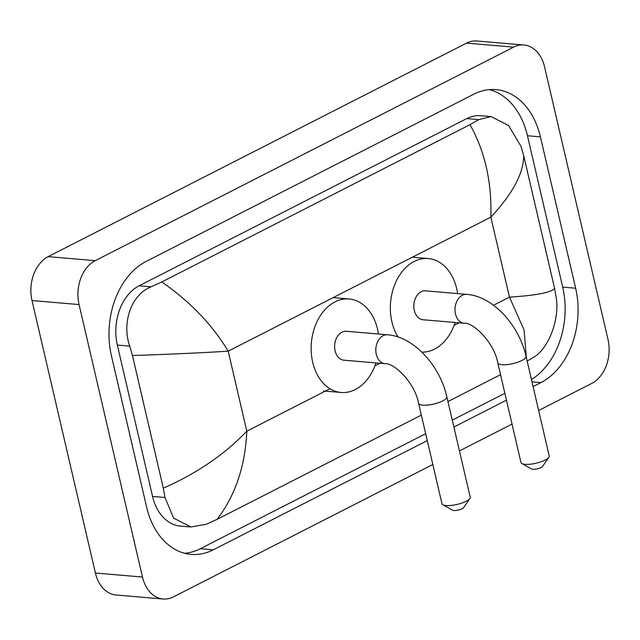 <?xml version="1.0" encoding="UTF-8"?>
<svg xmlns="http://www.w3.org/2000/svg" width="640" height="640" viewBox="0 0 640 640"><rect width="100%" height="100%" fill="white"/><g stroke="black" fill="none" stroke-linecap="round" stroke-linejoin="round"><path stroke-width="0.96" d="M548.864 457.264L542.616 466.384A5.968 1.696 166.9 0 1 541.064 467.536A5.968 1.696 166.9 0 1 531.504 468.968L521.88 463.544A14.504 4.112 -13.1 0 0 545.096 460.072A14.504 4.112 -13.1 0 0 548.864 457.264A14.504 4.112 -13.1 0 0 549.216 455.936L526.048 356.344A14.504 4.112 166.9 0 1 521.92 360.48A14.504 4.112 166.9 0 1 506.928 364.64A14.504 4.112 166.9 0 1 497.792 362.912L520.968 462.504A14.504 4.112 -13.1 0 0 521.88 463.544M464.264 323.264A14.504 10.464 94.9 0 1 455.48 313.928A14.504 10.464 94.9 0 1 462.344 295.272A14.504 10.464 94.9 0 1 466.728 294.368L425.544 290.856A14.504 10.464 94.9 0 0 414.296 310.416A14.504 10.464 94.9 0 0 423.08 319.752L464.264 323.264C472.976 322.248 494.016 341.96 497.792 362.912M398.048 337.008A46.92 33.864 -85.1 0 1 391.904 321.848A46.92 33.864 -85.1 0 1 428.296 258.56A46.92 33.864 -85.1 0 1 456.728 288.768A46.92 33.864 -85.1 0 1 457.632 293.592M455.176 322.488A46.92 33.864 -85.1 0 1 421.888 352.136M469.848 498.48L463.608 507.6A5.968 1.696 166.9 0 1 462.056 508.752A5.968 1.696 166.9 0 1 452.496 510.184L442.864 504.76A14.504 4.112 -13.1 0 0 466.08 501.288A14.504 4.112 -13.1 0 0 469.848 498.48A14.504 4.112 -13.1 0 0 470.208 497.152L446.848 396.76A14.504 4.112 166.9 0 1 442.72 400.904A14.504 4.112 166.9 0 1 427.736 405.056A14.504 4.112 166.9 0 1 418.6 403.336L441.96 503.72A14.504 4.112 -13.1 0 0 442.864 504.76M385.064 363.688A14.504 10.464 94.9 0 1 376.28 354.344A14.504 10.464 94.9 0 1 383.144 335.688A14.504 10.464 94.9 0 1 387.528 334.784L346.344 331.272A14.504 10.464 94.9 0 0 335.096 350.84A14.504 10.464 94.9 0 0 343.88 360.176L385.064 363.688C393.776 362.672 414.816 382.384 418.6 403.336M375.976 362.912A46.92 33.864 -85.1 0 1 341.128 392.472A46.92 33.864 -85.1 0 1 312.704 362.264A46.92 33.864 -85.1 0 1 349.104 298.976A46.92 33.864 -85.1 0 1 377.528 329.184A46.92 33.864 -85.1 0 1 378.44 334.008M432.832 464.504L173.464 596.88A34.12 24.632 -85.1 0 1 163.144 599.008L116.08 595A34.12 24.632 -85.1 0 1 95.408 573.024L32 300.544A34.12 24.632 -85.1 0 1 48.152 256.648L466.536 43.12A34.12 24.632 -85.1 0 1 476.856 40.992L523.92 45A34.12 24.632 -85.1 0 1 544.592 66.976L608 339.456A34.12 24.632 -85.1 0 1 591.848 383.352L538.648 410.504M163.144 599.008A34.12 24.632 -85.1 0 1 142.472 577.04L79.064 304.56A34.12 24.632 -85.1 0 1 95.224 260.656L513.608 47.136A34.12 24.632 -85.1 0 1 523.92 45M512.032 424.088L459.448 450.92M533.088 386.6L540.912 382.608A73.368 52.952 94.9 0 0 575.64 288.224L540.416 136.848A73.368 52.952 94.9 0 0 495.968 89.616A73.368 52.952 94.9 0 0 473.792 94.192L146.16 261.4A73.368 52.952 94.9 0 0 111.424 355.784L146.648 507.16A73.368 52.952 94.9 0 0 191.096 554.4A73.368 52.952 94.9 0 0 213.272 549.816L427.272 440.608M453.888 427.024L506.464 400.184M531.44 379.544A73.368 52.952 94.9 0 0 562.696 287.12L527.472 135.744A73.368 52.952 94.9 0 0 489.448 89.616M184.672 553.296A73.368 52.952 94.9 0 0 200.328 548.712L425.664 433.712M452.28 420.128L504.864 393.296M526.344 357.632L524.104 330.072L509.464 297.136C536.096 295.432 551.144 292.544 554.608 288.488L523.736 155.832C523.496 173.464 512.536 193.896 490.848 217.144C491.896 182.184 484.944 151.352 470.008 124.648L478.784 119.608L491.088 116.592L480.704 115.712A46.064 33.248 94.9 0 0 466.784 118.584L139.144 285.792A46.064 33.248 94.9 0 0 117.336 345.056L152.568 496.44A46.064 33.248 94.9 0 0 180.472 526.096L190.856 526.984L173.584 518.064L164.976 497.496L163.328 488.184L132.456 355.52L129.752 346.12C121.6 323.328 131 294.536 151.152 286.816L161.8 281.944C190.256 301.744 212.392 324.832 228.192 351.184C201.184 352.864 169.272 354.304 132.456 355.52M554.608 288.488L556.256 297.808C559.752 320.192 548.096 348.792 534.032 357.032L527.152 361.088M500.536 374.688L447.952 401.528M421.336 415.112L217.056 519.368L206.4 524.24L190.856 526.984M470.008 124.648L161.8 281.944M491.088 116.592L508.592 125.528L521.024 146.424L523.736 155.832M163.328 488.184C196.848 473.384 224.672 454.384 246.808 431.184C245.264 466.104 235.344 495.496 217.056 519.368M493.536 305.264L509.464 297.136L490.848 217.144L228.192 351.184L246.808 431.184L329.96 388.752M374.952 365.784L379.928 363.248M454.152 325.368L459.128 322.824M95.224 260.656L48.152 256.648M79.064 304.56L32 300.544M142.472 577.04L95.408 573.024M513.608 47.136L466.536 43.12M527.472 135.744L540.416 136.848M562.696 287.12L575.64 288.224M531.976 381.848L540.912 382.608M200.328 548.712L213.272 549.816M152.568 496.44L164.976 497.496M117.336 345.056L129.752 346.12M139.144 285.792L151.152 286.816M466.784 118.584L478.784 119.608M466.728 294.368C493.08 296.232 519.096 325.296 526.048 356.344M428.296 258.56L412.36 257.2M387.528 334.784C413.88 336.648 439.896 365.712 446.848 396.76M349.104 298.976L333.16 297.616M341.128 392.472L323.48 390.968"/></g></svg>
